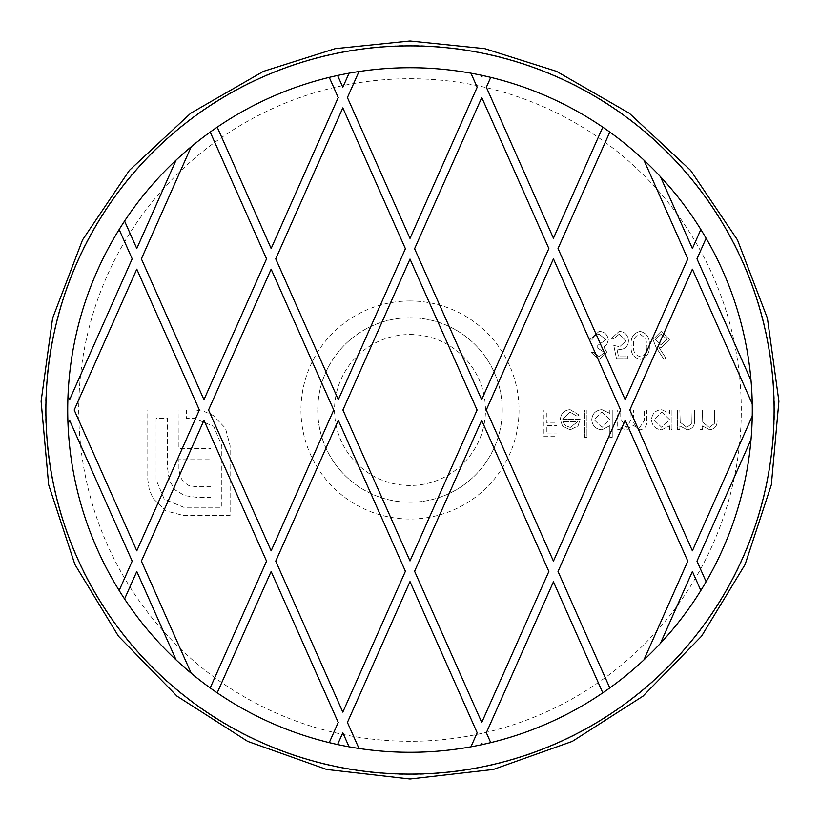 <?xml version="1.0" encoding="UTF-8"?>
<svg xmlns="http://www.w3.org/2000/svg" width="820" height="820" viewBox="0 0 820 820"><rect width="100%" height="100%" fill="white"/><g stroke="black" fill="none" stroke-linecap="round" stroke-linejoin="round"><path stroke-width="0.61" stroke-dasharray="4.1 3.07" d="M586.966 410L584.578 410L584.578 437.306L586.966 437.306L586.966 410L584.578 410L584.578 437.306L586.966 437.306L586.966 410M609.844 425.693L609.844 437.306L612.232 437.306L612.232 410L609.844 410L609.844 413.362L601.89 409.662C595.709 410.226 592.327 413.598 591.743 419.779C592.389 425.928 595.791 429.26 601.962 429.803L609.844 425.693L609.844 437.306L612.232 437.306L612.232 410L609.844 410L609.844 413.362L601.89 409.662C595.709 410.226 592.327 413.598 591.743 419.779C592.389 425.928 595.791 429.26 601.962 429.803L609.844 425.693M679.821 410L677.433 410L677.433 429.454L679.821 429.454L679.821 425.949L687.221 429.803C692.582 428.932 695.001 425.652 694.499 419.932L694.499 410L692.111 410L691.824 423.581L686.811 427.415L680.19 422.259L679.821 410L677.433 410L677.433 429.454L679.821 429.454L679.821 425.949L687.221 429.803C692.582 428.932 695.001 425.652 694.499 419.932L694.499 410L692.111 410L691.824 423.581L686.811 427.415L680.19 422.259L679.821 410M702.351 410L699.962 410L699.962 429.454L702.351 429.454L702.351 425.949L709.751 429.803C715.112 428.932 717.531 425.652 717.028 419.932L717.028 410L714.64 410L714.353 423.581L709.341 427.415L702.719 422.259L702.351 410L699.962 410L699.962 429.454L702.351 429.454L702.351 425.949L709.751 429.803C715.112 428.932 717.531 425.652 717.028 419.932L717.028 410L714.64 410L714.353 423.581L709.341 427.415L702.719 422.259L702.351 410M604.545 352.477L599.194 356.659L593.629 352.559L591.23 352.559L599.164 359.385L606.933 352.467L603.827 346.993L606.718 344.718L608.307 339.982C607.651 334.58 604.586 331.71 599.092 331.393L590.216 339.244L592.604 339.244L594.684 335.564L599.133 334.13L605.918 339.757L597.718 345.394L597.718 348.121L604.545 352.477L599.194 356.659L593.629 352.559L591.23 352.559L599.164 359.385L606.933 352.467L603.827 346.993L606.718 344.718L608.307 339.982C607.651 334.58 604.586 331.71 599.092 331.393L590.216 339.244L592.604 339.244L594.684 335.564L599.133 334.13L605.918 339.757L597.718 345.394L597.718 348.121L604.545 352.477M613.77 345.394L616.496 358.699L627.423 358.699L627.423 355.972L618.362 355.972L616.927 348.971L620.063 349.484C625.342 349.012 628.14 346.112 628.448 340.771C628.028 334.96 624.932 331.833 619.161 331.393L611.033 338.906L613.422 338.906L619.295 334.13L626.06 340.874L619.633 346.757L613.77 345.394L616.496 358.699L627.423 358.699L627.423 355.972L618.362 355.972L616.927 348.971L620.063 349.484C625.342 349.012 628.14 346.112 628.448 340.771C628.028 334.96 624.932 331.833 619.161 331.393L611.033 338.906L613.422 338.906L619.295 334.13L626.06 340.874L619.633 346.757L613.77 345.394M649.266 345.384C649.932 337.799 646.867 333.135 640.082 331.393C633.368 333.166 630.406 337.83 631.174 345.384C630.385 352.938 633.358 357.612 640.082 359.385C646.867 357.643 649.932 352.979 649.266 345.384C649.932 337.799 646.867 333.135 640.082 331.393C633.368 333.166 630.406 337.83 631.174 345.384C630.385 352.938 633.358 357.612 640.082 359.385C646.867 357.643 649.932 352.979 649.266 345.384M653.027 339.5L656 347.239L663.944 359.385L665.789 357.94L658.747 347.178L661.504 347.434L669.407 339.552L661.084 331.393L653.027 339.5L656 347.239L663.944 359.385L665.789 357.94L658.747 347.178L661.504 347.434L669.407 339.552L661.084 331.393L653.027 339.5M669.581 425.857L669.581 429.454L671.97 429.454L671.97 410L669.581 410L669.581 413.362L661.627 409.662C655.447 410.226 652.064 413.598 651.49 419.779C652.125 425.928 655.528 429.26 661.709 429.803L669.581 425.857L669.581 429.454L671.97 429.454L671.97 410L669.581 410L669.581 413.362L661.627 409.662C655.447 410.226 652.064 413.598 651.49 419.779C652.125 425.928 655.528 429.26 661.709 429.803L669.581 425.857M620.084 410L617.696 410L617.696 429.454L620.084 429.454L620.084 426.072L622.78 428.809L626.787 429.803L632.978 425.098L640.123 429.803C645.012 428.921 647.216 425.836 646.703 420.537L646.703 410L644.315 410L644.315 420.547L639.702 427.415C634.823 426.256 632.722 422.976 633.399 417.564L633.399 410L631 410L631 419.891L626.377 427.415L620.084 418.19L620.084 410L617.696 410L617.696 429.454L620.084 429.454L620.084 426.072L622.78 428.809L626.787 429.803L632.978 425.098L640.123 429.803C645.012 428.921 647.216 425.836 646.703 420.537L646.703 410L644.315 410L644.315 420.547L639.702 427.415C634.823 426.256 632.722 422.976 633.399 417.564L633.399 410L631 410L631 419.891L626.377 427.415L620.084 418.19L620.084 410M562.735 419.215L569.828 412.05L576.993 416.14L579.115 415.033L570.125 409.662C564.057 410.174 560.798 413.516 560.337 419.676L562.582 426.174L570.187 429.803L578.028 425.969L580.14 419.215L562.735 419.215L569.828 412.05L576.993 416.14L579.115 415.033L570.125 409.662C564.057 410.174 560.798 413.516 560.337 419.676L562.582 426.174L570.187 429.803L578.028 425.969L580.14 419.215L562.735 419.215M546.345 410L543.957 410L543.957 436.63L556.923 436.63L556.923 433.893L546.345 433.893L546.345 425.703L556.923 425.703L556.923 422.976L546.345 422.976L546.345 410L543.957 410L543.957 436.63L556.923 436.63L556.923 433.893L546.345 433.893L546.345 425.703L556.923 425.703L556.923 422.976L546.345 422.976L546.345 410M153.186 498.55L165.988 510.911L183.711 515.565L230.102 515.565L230.102 445.772L225.449 428.183L213.087 415.381L204.211 411.466L194.176 410L186.488 410L186.488 418.292L194.176 418.292L213.671 426.287L221.81 445.772L221.81 507.272L183.711 507.272L164.236 499.134L156.097 479.782L156.097 418.292L167.423 418.292L167.423 467.144L169.32 480.52L175.142 489.97L184.746 495.639L198.399 497.535L210.914 497.535L210.914 486.762L196.503 486.762L188.948 485.604L183.577 482.109L180.092 476.451L178.924 468.886L178.924 459.005L210.914 459.005L210.914 448.386L178.924 448.386L179.057 410L147.805 410L147.805 479.782L149.271 489.673L153.186 498.55L165.988 510.911L183.711 515.565L230.102 515.565L230.102 445.772L225.449 428.183L213.087 415.381L204.211 411.466L194.176 410L186.488 410L186.488 418.292L194.176 418.292L213.671 426.287L221.81 445.772L221.81 507.272L183.711 507.272L164.236 499.134L156.097 479.782L156.097 418.292L167.423 418.292L167.423 467.144L169.32 480.52L175.142 489.97L184.746 495.639L198.399 497.535L210.914 497.535L210.914 486.762L196.503 486.762L188.948 485.604L183.577 482.109L180.092 476.451L178.924 468.886L178.924 459.005L210.914 459.005L210.914 448.386L178.924 448.386L179.057 410L147.805 410L147.805 479.782L149.271 489.673L153.186 498.55M477.178 732.752L470.926 746.825A342.288 342.288 0 0 0 480.981 744.847L481.77 743.084L482.416 744.539A342.288 342.288 0 0 0 490.739 742.633L486.352 732.752L553.449 581.8L602.792 692.828A342.288 342.288 0 0 0 609.793 687.929L558.03 571.478L625.209 420.322L687.806 561.146L643.915 659.885A342.288 342.288 0 0 0 660.469 643.29L692.387 571.478L700.844 590.482A342.288 342.288 0 0 0 706.112 581.698L696.979 561.146L751.007 439.592A342.288 342.288 0 0 0 752.237 416.181L692.387 550.825L629.801 410L692.387 269.175L752.237 403.819A342.288 342.288 0 0 0 751.007 380.408L696.979 258.853L706.112 238.302A342.288 342.288 0 0 0 700.844 229.518L692.387 248.521L660.469 176.71A342.288 342.288 0 0 0 643.915 160.115L687.806 258.853L625.209 399.678L558.03 248.521L609.793 132.071A342.288 342.288 0 0 0 602.792 127.172L553.449 238.2L486.352 87.248L490.739 77.367A342.288 342.288 0 0 0 482.416 75.46L481.77 76.926L480.981 75.153A342.288 342.288 0 0 0 470.926 73.175L477.178 87.248L410 238.394L347.413 97.57L358.986 71.535A342.288 342.288 0 0 0 349.074 73.175L342.821 87.248L337.584 75.46A342.288 342.288 0 0 0 329.261 77.367L338.229 97.57L271.143 248.521L217.208 127.172A342.288 342.288 0 0 0 210.207 132.071L266.551 258.853L203.965 399.678L141.378 258.853L191.183 146.79A342.288 342.288 0 0 0 176.085 160.115L136.786 248.521L124.578 221.062A342.288 342.288 0 0 0 119.156 229.518L132.194 258.853L69.608 399.678L67.998 396.05A342.288 342.288 0 0 0 67.998 423.95L69.608 420.322L132.194 561.146L119.156 590.482A342.288 342.288 0 0 0 124.578 598.938L136.786 571.478L176.085 659.885A342.288 342.288 0 0 0 191.183 673.21L141.378 561.146L203.965 420.322L266.551 561.146L210.207 687.929A342.288 342.288 0 0 0 217.208 692.828L271.143 571.478L338.229 722.43L329.261 742.633A342.288 342.288 0 0 0 337.584 744.539L342.821 732.752L349.074 746.825A342.288 342.288 0 0 0 358.986 748.465L347.413 722.43L410 581.605L477.178 732.752M271.143 269.175L208.557 410L271.143 550.825L333.73 410L271.143 269.175M405.408 248.716L338.322 399.678L275.735 258.853L342.821 107.891L405.408 248.716M405.408 571.284L342.821 712.108L275.735 561.146L338.322 420.322L405.408 571.284M410 259.048L342.914 410L410 560.952L477.086 410L410 259.048M199.373 410L136.786 269.175L74.2 410L136.786 550.825L199.373 410M481.678 420.322L548.857 571.478L481.77 722.43L414.592 571.284L481.678 420.322M553.449 258.853L486.27 410L553.449 561.146L620.627 410L553.449 258.853M481.77 97.57L414.592 248.716L481.678 399.678L548.857 248.521L481.77 97.57M410 317.75A92.25 92.25 0 0 1 489.888 456.125A92.25 92.25 0 0 1 330.111 456.125A92.25 92.25 0 0 1 410 317.75A92.25 92.25 0 0 0 330.111 456.125A92.25 92.25 0 0 0 489.888 456.125A92.25 92.25 0 0 0 410 317.75A92.25 92.25 0 0 0 330.111 456.125A92.25 92.25 0 0 0 489.888 456.125A92.25 92.25 0 0 0 410 317.75M661.217 334.13L667.019 339.408L661.012 344.707L655.416 339.408L661.217 334.13L667.019 339.408L661.012 344.707L655.416 339.408L661.217 334.13M646.877 345.394C647.482 351.267 645.248 355.019 640.153 356.659C635.018 355.05 632.825 351.288 633.563 345.394C632.825 339.49 635.018 335.739 640.153 334.13L645.873 338.701L646.877 345.394C647.482 351.267 645.248 355.019 640.153 356.659C635.018 355.05 632.825 351.288 633.563 345.394C632.825 339.49 635.018 335.739 640.153 334.13L645.873 338.701L646.877 345.394M661.72 412.05L669.581 419.686L661.74 427.415L653.878 419.758L661.72 412.05L669.581 419.686L661.74 427.415L653.878 419.758L661.72 412.05M601.982 412.05L609.844 419.686L602.003 427.415L594.141 419.758L601.982 412.05L609.844 419.686L602.003 427.415L594.141 419.758L601.982 412.05M562.981 421.603L577.751 421.603L570.31 427.415L565.298 425.59L562.981 421.603L577.751 421.603L570.31 427.415L565.298 425.59L562.981 421.603M410 78.72A331.28 331.28 0 0 1 696.897 575.64A331.28 331.28 0 0 1 123.102 575.64A331.28 331.28 0 0 1 410 78.72M410 300.981A109.019 109.019 0 0 0 315.587 464.509A109.019 109.019 0 0 0 504.413 464.509A109.019 109.019 0 0 0 410 300.981M410 45.551A364.449 364.449 0 0 0 45.551 410A364.449 364.449 0 0 0 410 774.449A364.449 364.449 0 0 0 774.449 410A364.449 364.449 0 0 0 410 45.551M410 334.519A75.481 75.481 0 0 1 475.364 447.74A75.481 75.481 0 0 1 344.636 447.74A75.481 75.481 0 0 1 410 334.519"/><path stroke-width="1.23" d="M470.926 73.175A342.288 342.288 0 0 1 470.926 746.825A342.288 342.288 0 0 1 217.208 127.172A342.288 342.288 0 0 1 470.926 73.175L477.178 87.248L410 238.394L347.413 97.57L358.986 71.535M337.584 744.539L342.821 732.752L349.074 746.825M119.156 590.482L132.194 561.146L69.608 420.322L67.998 423.95M67.998 396.05L69.608 399.678L132.194 258.853L119.156 229.518M124.578 221.062L136.786 248.521L176.085 160.115M124.578 598.938L136.786 571.478L176.085 659.885M349.074 73.175L342.821 87.248L337.584 75.46M482.416 75.46L481.77 76.926L480.981 75.153M700.844 229.518L692.387 248.521L660.469 176.71M751.007 380.408L696.979 258.853L706.112 238.302M700.844 590.482L692.387 571.478L660.469 643.29M706.112 581.698L696.979 561.146L751.007 439.592M470.926 746.825L477.178 732.752L410 581.605L347.413 722.43L358.986 748.465M329.261 742.633L338.229 722.43L271.143 571.478L217.208 692.828M210.207 687.929L266.551 561.146L203.965 420.322L141.378 561.146L191.183 673.21M480.981 744.847L481.77 743.084L482.416 744.539M217.208 127.172L271.143 248.521L338.229 97.57L329.261 77.367M210.207 132.071L266.551 258.853L203.965 399.678L141.378 258.853L191.183 146.79M602.792 127.172L553.449 238.2L486.352 87.248L490.739 77.367M752.237 403.819L692.387 269.175L629.801 410L692.387 550.825L752.237 416.181M643.915 659.885L687.806 561.146L625.209 420.322L558.03 571.478L609.793 687.929M602.792 692.828L553.449 581.8L486.352 732.752L490.739 742.633M643.915 160.115L687.806 258.853L625.209 399.678L558.03 248.521L609.793 132.071M548.857 248.521L481.77 97.57L414.592 248.716L481.678 399.678L548.857 248.521M620.627 410L553.449 258.853L486.27 410L553.449 561.146L620.627 410M481.77 722.43L548.857 571.478L481.678 420.322L414.592 571.284L481.77 722.43M136.786 550.825L199.373 410L136.786 269.175L74.2 410L136.786 550.825M477.086 410L410 259.048L342.914 410L410 560.952L477.086 410M275.735 561.146L342.821 712.108L405.408 571.284L338.322 420.322L275.735 561.146M208.557 410L271.143 269.175L333.73 410L271.143 550.825L208.557 410M275.735 258.853L338.322 399.678L405.408 248.716L342.821 107.891L275.735 258.853M774.111 410A364.111 364.111 0 0 1 410 774.111A364.111 364.111 0 0 1 46.186 424.842A364.111 364.111 0 0 1 402.579 45.961A364.111 364.111 0 0 1 774.111 410M410 779L493.322 769.467L572.339 741.372L642.972 696.159L701.572 636.166L745.103 564.488L771.333 484.825L778.897 401.308L767.407 318.232L737.457 239.901L690.594 170.355L629.227 113.191L556.544 71.35L484.825 48.667L410 41L335.175 48.667L263.456 71.35L190.773 113.191L129.406 170.355L82.543 239.901L52.593 318.232L41.102 401.308L48.667 484.825L74.897 564.488L118.428 636.166L177.028 696.159L247.66 741.372L326.678 769.467L410 779"/></g></svg>
